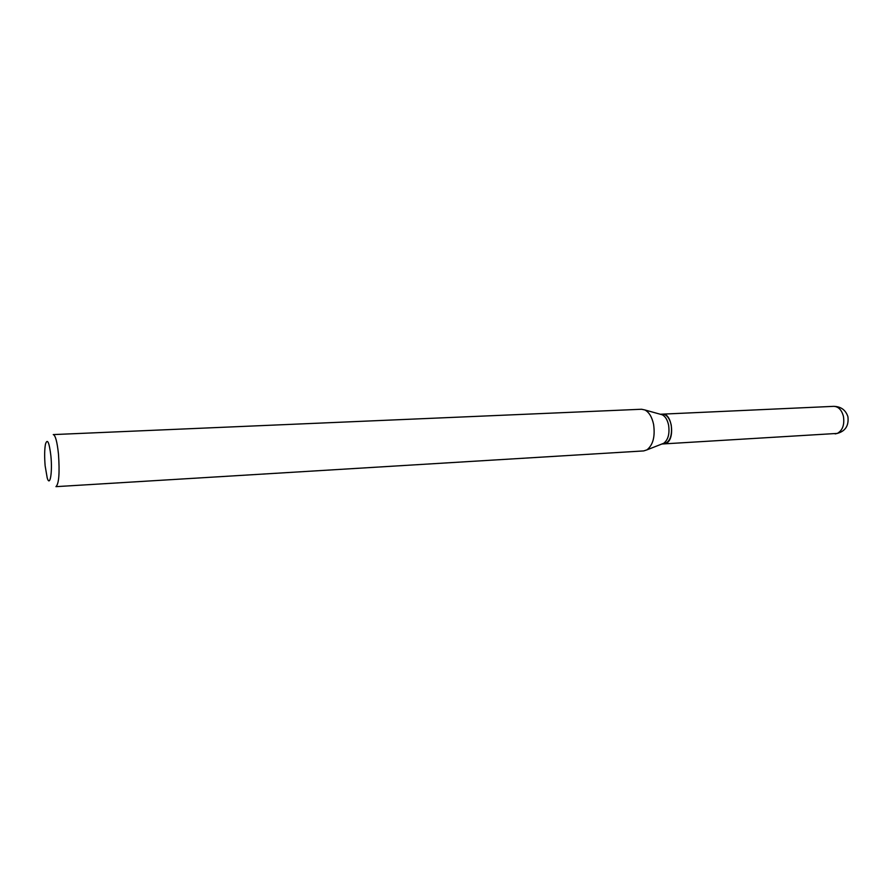 <?xml version="1.0" encoding="UTF-8"?>
<svg xmlns="http://www.w3.org/2000/svg" width="893" height="893" viewBox="0 0 893 893"><rect width="100%" height="100%" fill="white"/><g stroke="black" fill="none" stroke-linecap="round" stroke-linejoin="round"><path stroke-width="1.34" d="M664.012 443.877L665.999 443.374C675.387 439.758 672.183 412.856 662.539 414.14L662.472 414.151M661.869 444.011L663.945 443.888C669.973 442.035 672.396 435.739 671.212 424.99C669.549 418.024 666.613 414.408 662.405 414.151L660.329 414.24M662.014 443.955L663.745 443.274C668.176 439.769 669.795 433.719 668.589 425.113C667.439 419.833 665.33 416.395 662.26 414.787L660.474 414.285M50.901 455.977C49.204 442.08 47.385 438.15 45.454 444.201C44.505 449.581 44.404 456.792 45.141 465.833L47.206 477.9C49.952 487.433 52.564 472.542 50.901 455.977M58.469 454.046C57.163 441.756 55.422 435.271 53.256 434.59L641.542 409.251L644.869 409.954C649.088 412.186 652.002 417.009 653.598 424.432C655.261 436.532 653.04 445.015 646.934 449.871L643.708 450.92L55.958 486.652C58.938 483.872 59.775 473.011 58.469 454.046M664.079 443.877L837.299 433.418C842.635 430.37 844.678 424.666 843.416 416.305C841.641 409.876 838.415 406.549 833.738 406.348L662.539 414.14M835.167 433.898C844.778 432.078 849.031 426.374 847.926 416.752C845.682 409.976 840.949 406.516 833.738 406.348M662.26 414.787L644.869 409.954M663.745 443.274L646.934 449.871"/></g></svg>
